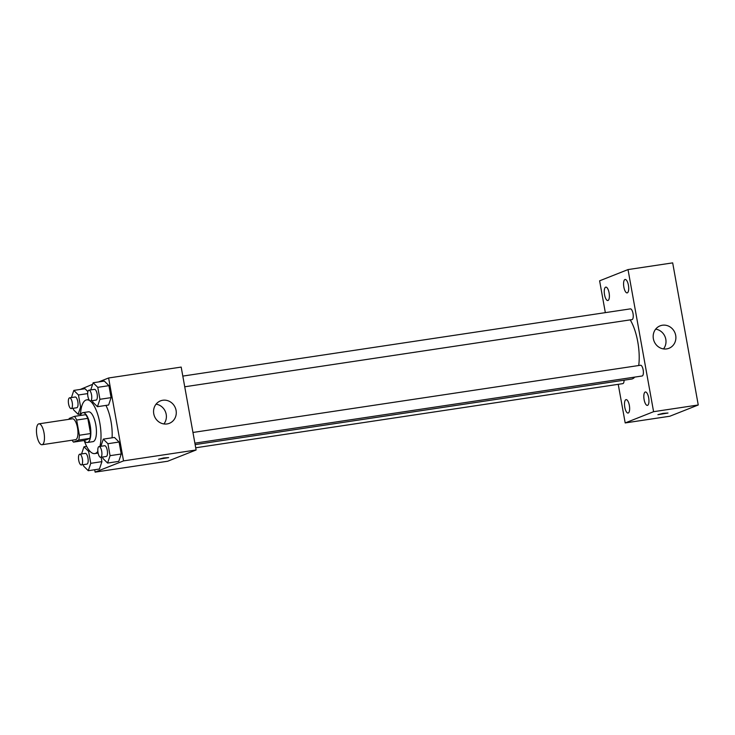 <?xml version="1.0" encoding="UTF-8"?>
<svg xmlns="http://www.w3.org/2000/svg" width="735" height="735" viewBox="0 0 735 735"><rect width="100%" height="100%" fill="white"/><g stroke="black" fill="none" stroke-linecap="round" stroke-linejoin="round"><path stroke-width="1.1" d="M42.336 444.638A10.556 3.73 81.5 0 1 42.033 444.721A10.556 3.73 81.5 0 1 36.778 434.835A10.556 3.73 81.5 0 1 38.9 423.838A10.556 3.73 81.5 0 1 44.091 433.301A10.556 3.73 81.5 0 1 42.336 444.638M38.9 423.838L72.397 418.803A10.556 3.73 81.5 0 1 77.588 428.266A10.556 3.73 81.5 0 1 75.824 439.613A10.556 3.73 81.5 0 1 75.53 439.695L42.033 444.721M74.437 416.377L85.6 414.696A14.342 5.071 81.5 0 1 87.814 418.371L90.552 433.558L79.389 435.239L76.651 420.043A14.342 5.071 81.5 0 0 74.437 416.377L69.228 418.435A14.342 5.071 81.5 0 0 69.007 419.317M90.552 433.558A14.342 5.071 81.5 0 1 89.863 438.382L84.654 440.449L73.491 442.121A14.342 5.071 81.5 0 1 72.14 440.201M73.491 442.121L78.7 440.063A14.342 5.071 81.5 0 0 79.389 435.239M89.863 438.382L78.7 440.063M84.139 440.522A15.086 5.329 -98.5 0 0 87.364 442.488A15.086 5.329 -98.5 0 0 90.396 426.778A15.086 5.329 -98.5 0 0 82.89 412.657A15.086 5.329 -98.5 0 0 80.381 415.486M82.89 412.657L88.466 411.811A15.086 5.329 81.5 0 1 95.89 425.335A15.086 5.329 81.5 0 1 93.373 441.542A15.086 5.329 81.5 0 1 92.95 441.652L87.364 442.488M87.814 418.371L76.651 420.043M97.847 451.327A27.158 9.601 81.5 0 1 95.504 453.385A27.158 9.601 81.5 0 1 94.742 453.587A27.158 9.601 81.5 0 1 84.24 440.651M80.437 415.33A27.158 9.601 81.5 0 1 86.675 399.877A27.158 9.601 81.5 0 1 98.26 416.249A27.158 9.601 81.5 0 1 99.886 446.439M105.923 405.417A27.158 9.601 81.5 0 1 112.078 437.812M84.994 388.732L87.888 391.59L84.994 388.732L73.831 390.404L71.433 397.562M92.555 400.63L92.821 402.109L97.452 406.694L108.615 405.013L111.086 397.626L108.936 385.654L104.306 381.079L93.143 382.76L90.745 389.917M94.696 469.748L95.127 472.127L123.535 460.891L108.615 377.983L98.646 381.934M92.619 384.313L80.253 389.44M83.386 464.649L83.652 466.137L88.273 470.712L99.436 469.031L101.917 461.644L101.118 457.234L101.917 461.644L90.754 463.326L88.595 451.354L83.974 446.779L81.576 453.936M102.698 457.005L102.964 458.484L107.595 463.059L118.758 461.387L121.229 454L119.079 442.029L114.449 437.454L103.286 439.135L100.888 446.292M108.615 377.983L181.187 367.087L196.107 449.985L167.699 461.231L95.127 472.127M196.107 449.985L123.535 460.891M167.056 423.939A12.072 11.255 -111.6 0 1 154.047 415.027A12.072 11.255 -111.6 0 1 160.478 400.878A12.072 11.255 -111.6 0 1 175.38 407.962A12.072 11.255 -111.6 0 1 169.362 423.323A12.072 11.255 -111.6 0 1 167.056 423.939M168.646 457.602L158.558 459.274L163.684 457.942L168.646 457.602M156.059 404.167A12.072 11.255 -111.6 0 1 165.494 411.876A12.072 11.255 -111.6 0 1 163.896 423.948M634.737 377.101A33.185 11.732 81.5 0 1 632.467 378.828A33.185 11.732 81.5 0 1 631.53 379.076L195.133 444.611M630.217 319.881A33.185 11.732 81.5 0 1 638.724 365.525M194.876 443.159L642.142 375.989A5.43 1.92 -98.5 0 0 643.235 370.339A5.43 1.92 -98.5 0 0 640.525 365.249A5.43 1.92 -98.5 0 0 640.378 365.295M624.079 380.197A5.43 1.92 81.5 0 1 622.977 383.596A5.43 1.92 81.5 0 1 622.821 383.633L195.703 447.78M182.804 376.09L630.382 308.875A5.43 1.92 81.5 0 1 633.055 313.744A5.43 1.92 81.5 0 1 632.146 319.578A5.43 1.92 81.5 0 1 631.999 319.615L184.733 386.785M618.236 384.322L625.191 422.937L653.59 411.692L628.021 269.58L599.613 280.816L605.337 312.641M608.02 300.477A6.78 2.398 -98.5 0 0 609.15 293.191A6.78 2.398 -98.5 0 0 605.815 287.119A6.78 2.398 -98.5 0 0 604.455 294.184A6.78 2.398 -98.5 0 0 607.827 300.532A6.78 2.398 -98.5 0 0 608.02 300.477M628.269 412.987A6.78 2.398 -98.5 0 0 629.399 405.702A6.78 2.398 -98.5 0 0 626.064 399.629A6.78 2.398 -98.5 0 0 624.695 406.694A6.78 2.398 -98.5 0 0 628.076 413.042A6.78 2.398 -98.5 0 0 628.269 412.987M647.581 405.343A6.78 2.398 -98.5 0 0 648.711 398.058A6.78 2.398 -98.5 0 0 645.376 391.985A6.78 2.398 -98.5 0 0 644.016 399.041A6.78 2.398 -98.5 0 0 647.388 405.398A6.78 2.398 -98.5 0 0 647.581 405.343M627.341 292.833A6.78 2.398 -98.5 0 0 628.471 285.548A6.78 2.398 -98.5 0 0 625.136 279.475A6.78 2.398 -98.5 0 0 623.767 286.531A6.78 2.398 -98.5 0 0 627.148 292.888A6.78 2.398 -98.5 0 0 627.341 292.833M625.191 422.937L669.842 416.231L698.25 404.985L672.681 262.873L628.021 269.58M698.25 404.985L653.59 411.692M667.996 413.024L657.917 414.687L663.043 413.355L667.996 413.024M675.695 335.399A12.072 11.255 -111.6 0 1 668.969 348.289A12.072 11.255 -111.6 0 1 654.067 341.215A12.072 11.255 -111.6 0 1 660.085 325.853A12.072 11.255 -111.6 0 1 675.695 335.399M655.675 329.142A12.072 11.255 -111.6 0 1 665.809 339.313A12.072 11.255 -111.6 0 1 663.503 348.923M107.595 463.059L110.066 455.672L107.916 443.71L103.286 439.135M99.05 446.568L104.636 445.732A5.43 1.92 81.5 0 1 107.301 450.592A5.43 1.92 81.5 0 1 106.4 456.426A5.43 1.92 81.5 0 1 106.244 456.472L100.667 457.308A5.43 1.92 81.5 0 1 97.957 452.218A5.43 1.92 81.5 0 1 99.05 446.568A5.43 1.92 81.5 0 1 101.724 451.428A5.43 1.92 81.5 0 1 100.814 457.262A5.43 1.92 81.5 0 1 100.667 457.308M118.758 461.387L121.229 454L110.066 455.672M121.229 454L119.079 442.029L107.916 443.71M119.079 442.029L114.449 437.454M97.452 406.694L99.923 399.298L97.773 387.336L93.143 382.76M88.907 390.193L94.493 389.357A5.43 1.92 81.5 0 1 97.158 394.217A5.43 1.92 81.5 0 1 96.257 400.051A5.43 1.92 81.5 0 1 96.101 400.097L90.515 400.933A5.43 1.92 81.5 0 1 87.814 395.843A5.43 1.92 81.5 0 1 88.907 390.193A5.43 1.92 81.5 0 1 91.581 395.062A5.43 1.92 81.5 0 1 90.671 400.887A5.43 1.92 81.5 0 1 90.515 400.933M108.615 405.013L111.086 397.626L99.923 399.298M111.086 397.626L108.936 385.654L97.773 387.336M108.936 385.654L104.306 381.079M88.273 470.712L90.754 463.326M79.738 454.212L85.315 453.376A5.43 1.92 81.5 0 1 87.989 458.236A5.43 1.92 81.5 0 1 87.079 464.07A5.43 1.92 81.5 0 1 86.932 464.116L81.346 464.952A5.43 1.92 81.5 0 1 78.645 459.871A5.43 1.92 81.5 0 1 79.738 454.212A5.43 1.92 81.5 0 1 82.403 459.081A5.43 1.92 81.5 0 1 81.502 464.915A5.43 1.92 81.5 0 1 81.346 464.952M86.666 446.375L83.974 446.779M99.436 469.031L101.917 461.644M89.863 451.161L88.595 451.354M73.243 408.274L73.509 409.762L78.13 414.338L80.611 406.951L78.452 394.98L73.831 390.404M69.595 397.837L75.172 397.001A5.43 1.92 81.5 0 1 77.846 401.87A5.43 1.92 81.5 0 1 76.936 407.704A5.43 1.92 81.5 0 1 76.789 407.741L71.203 408.577A5.43 1.92 81.5 0 1 68.502 403.497A5.43 1.92 81.5 0 1 69.595 397.837A5.43 1.92 81.5 0 1 72.26 402.706A5.43 1.92 81.5 0 1 71.359 408.541A5.43 1.92 81.5 0 1 71.203 408.577M80.501 413.98L78.13 414.338M81.594 406.804L80.611 406.951M87.649 393.602L78.452 394.98M88.935 399.546L86.675 399.877M98.113 453.082L94.742 453.587M192.947 432.465L640.525 365.249"/></g></svg>
